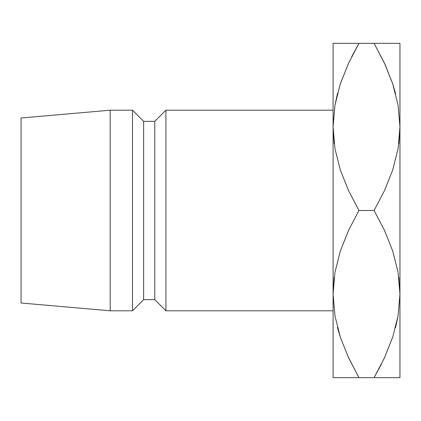 <?xml version="1.0" encoding="UTF-8"?>
<svg xmlns="http://www.w3.org/2000/svg" width="421" height="421" viewBox="0 0 421 421"><rect width="100%" height="100%" fill="white"/><g stroke="black" fill="none" stroke-linecap="round" stroke-linejoin="round"><path stroke-width="0.63" d="M333.085 127.047L334.195 143.635L333.085 126.921L333.085 377.663L358.945 377.663L348.541 357.755L340.363 337.268L335 316.045L333.085 294.079L334.974 315.892M398.84 143.635L399.95 126.921L399.95 377.663L399.95 43.337L399.95 126.921L398.092 148.55L392.756 169.842L384.515 190.55L374.09 210.5L384.494 230.408L392.672 250.895L398.034 272.119L399.95 294.079L398.092 315.708L392.756 337L384.515 357.708L374.09 377.663L399.95 377.663L374.09 377.663L381.305 364.339M399.95 293.953L398.84 277.365L399.95 294.079L398.092 315.708L392.756 337L384.515 357.708L374.09 377.663L384.494 357.755L392.709 337.147L384.494 357.755M334.195 277.365L333.085 294.079L333.085 377.663M165.921 310.798L333.085 310.798L165.921 310.798L165.921 110.202L165.921 310.798L154.781 299.652L165.921 310.798M333.085 110.202L165.921 110.202L154.781 121.348L154.781 299.652L154.781 121.348L143.635 121.348L143.635 299.652L154.781 299.652L143.635 299.652L143.635 121.348L132.489 110.202L132.489 310.798L143.635 299.652L132.489 310.798L132.489 110.202L110.202 110.202L110.202 310.798L132.489 310.798L110.202 310.798L110.202 110.202L21.05 118.006L21.05 302.994L110.202 310.798L21.05 302.994L21.05 118.006L110.202 110.202L132.489 110.202L143.635 121.348L154.781 121.348L165.921 110.202L333.085 110.202M337.51 93.394L335 104.955L333.085 126.921L334.942 105.292L340.279 84L348.52 63.292L358.945 43.337L333.085 43.337L333.085 294.079L334.942 272.45L340.279 251.158L348.52 230.45L358.945 210.5L348.541 190.592L340.363 170.105L335 148.881L333.085 126.921L334.942 105.292L340.279 84L348.52 63.292L358.945 43.337L351.73 56.661M340.363 83.732L348.541 63.245L340.363 83.732M340.315 43.337L347.188 43.337M334.979 43.337L337.758 43.337M347.846 356.245L358.945 377.663L374.09 377.663L358.945 377.663L348.541 357.755L340.363 337.268L335 316.045L333.085 294.079L334.969 315.882M337.395 327.164L340.326 337.153L337.779 328.627M340.294 377.663L337.826 377.663M352.203 377.663L348.551 377.663M399.95 43.337L333.085 43.337L333.085 126.921L335 148.881L340.363 170.105L348.541 190.592L358.945 210.5L374.09 210.5L384.494 230.408L392.672 250.895L398.034 272.119L399.95 294.079L398.066 315.882M385.189 64.755L374.09 43.337L384.494 63.245L392.672 83.732L398.034 104.955L399.95 126.921L398.061 105.108L399.95 126.921L398.092 148.55L392.756 169.842L384.515 190.55L374.09 210.5L358.945 210.5L348.52 230.45L340.279 251.158L334.942 272.45L333.085 294.079M395.529 327.606L398.034 316.045L395.461 327.854M392.719 377.663L385.847 377.663M398.055 377.663L395.277 377.663M395.64 93.836L392.709 83.847L395.198 92.157M392.74 43.337L395.208 43.337M380.831 43.337L384.484 43.337M385.241 64.871L392.672 83.732L398.034 104.955L399.95 126.921M398.055 43.337L358.945 43.337L348.541 63.245M337.574 93.146L334.969 105.118M347.793 356.129L348.541 357.755M334.979 377.663L358.945 377.663M374.09 43.337L384.494 63.245"/></g></svg>
